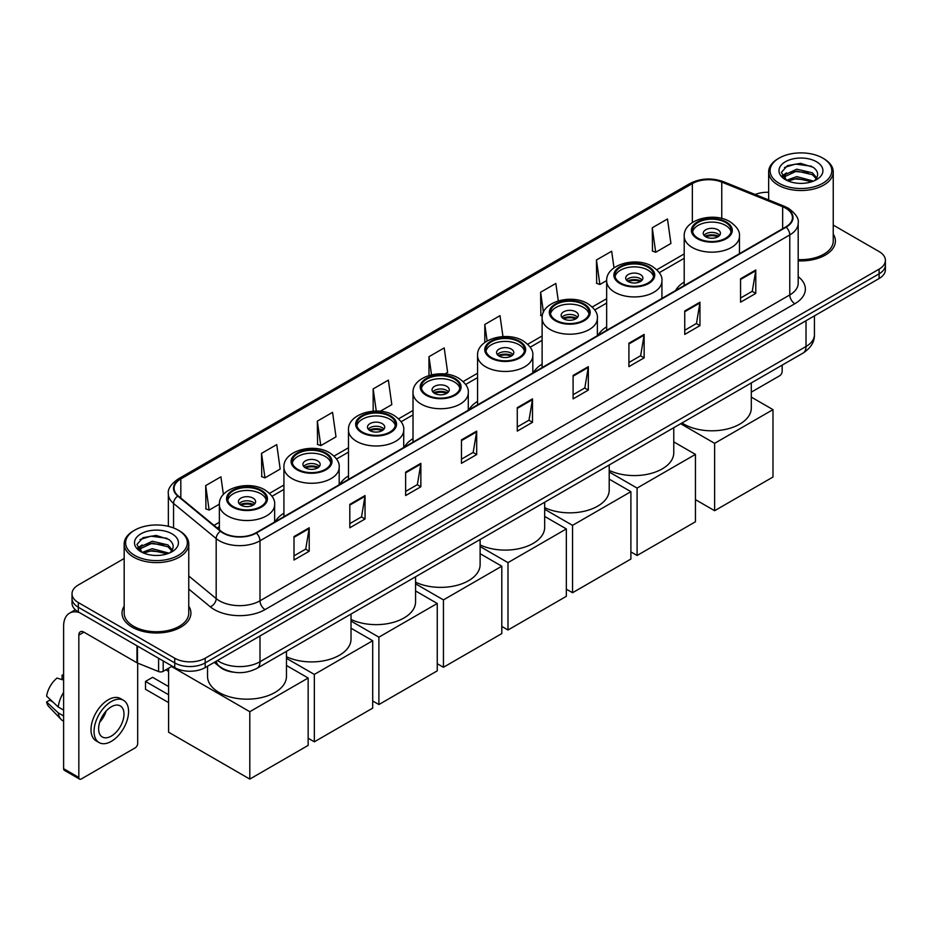 <?xml version="1.0" encoding="UTF-8"?>
<svg xmlns="http://www.w3.org/2000/svg" width="932" height="932" viewBox="0 0 932 932"><rect width="100%" height="100%" fill="white"/><g stroke="black" fill="none" stroke-linecap="round" stroke-linejoin="round"><path stroke-width="1.4" d="M283.922 513.171A38.037 21.96 0 0 0 275.266 521.664M348.475 475.903A38.037 21.96 0 0 0 339.819 484.395M413.016 438.634A38.037 21.96 0 0 0 404.372 447.127M477.568 401.366A38.037 21.96 0 0 0 468.924 409.859M542.121 364.097A38.037 21.96 0 0 0 533.465 372.59M606.662 326.829A38.037 21.96 0 0 0 598.018 335.334M684.204 282.07A38.037 21.96 0 0 0 675.56 290.563M233.652 672.193A21.529 12.431 180 0 1 220.034 667.102L214.278 662.349M124.177 558.501L78.323 584.981A21.529 12.431 0 0 0 72.02 593.766L72.02 603.144A21.529 12.431 0 0 0 78.323 611.928L174.738 667.603A21.529 12.431 0 0 0 205.191 667.603L879.097 278.528A21.529 12.431 0 0 0 885.4 269.732L885.4 265.049A21.529 12.431 0 0 1 879.097 273.833A21.529 12.431 0 0 0 885.4 265.049L885.4 260.354A21.529 12.431 0 0 0 879.097 251.57L833.243 225.09M72.02 593.766A21.529 12.431 0 0 0 78.323 602.561L174.738 658.225A21.529 12.431 0 0 0 205.191 658.225L205.191 662.908L879.097 273.833L205.191 662.908A21.529 12.431 0 0 1 174.738 662.908A21.529 12.431 0 0 0 205.191 662.908L205.191 667.603M78.323 602.561L78.323 607.245L174.738 662.908L78.323 607.245A21.529 12.431 0 0 1 72.02 598.461A21.529 12.431 0 0 0 78.323 607.245L78.323 611.928M124.177 606.184A34.449 19.887 0 0 0 122.022 613.105A34.449 19.887 0 0 0 132.111 627.166A34.449 19.887 0 0 0 169.659 631.477A34.449 19.887 0 0 0 190.92 613.105A34.449 19.887 0 0 0 188.765 606.184A34.449 19.887 0 0 1 190.92 613.105A34.449 19.887 0 0 1 169.659 631.477A34.449 19.887 0 0 1 132.111 627.166A34.449 19.887 0 0 1 122.022 613.105A34.449 19.887 0 0 1 124.177 606.184M785.723 208.209A22.962 13.258 180 0 1 792.445 217.587A22.962 13.258 180 0 1 785.723 226.954L255.939 532.824A22.962 13.258 180 0 1 220.884 531.054L178.245 495.906A22.962 13.258 180 0 1 174.098 488.298A22.962 13.258 180 0 1 180.82 478.92L692.359 183.592A22.962 13.258 180 0 1 721.764 182.101L782.659 206.718A22.962 13.258 180 0 1 785.723 208.209M786.13 207.976A23.545 13.596 0 0 0 782.985 206.45L722.102 181.833A23.545 13.596 0 0 0 691.952 183.359L180.412 478.687A23.545 13.596 0 0 0 177.779 496.092L220.418 531.252A23.545 13.596 0 0 0 256.335 533.057L786.13 227.187A23.545 13.596 0 0 0 786.13 207.976M293.999 536.576L293.999 560.015L309.214 551.231L309.214 527.792L293.999 536.576M293.999 555.856L305.719 549.088L309.156 528.572A5.743 3.32 -120 0 0 309.214 527.792M305.614 549.146L309.214 551.231M349.815 504.352L349.815 527.792L365.041 518.996L365.041 495.556L349.815 504.352M349.815 523.633L361.534 516.864L364.971 496.337A5.743 3.32 -120 0 0 365.041 495.556M361.441 516.922L365.041 518.996M405.63 472.128L405.63 495.556L420.856 486.772L420.856 463.332L405.63 472.128M405.63 491.409L417.361 484.628L420.798 464.113A5.743 3.32 -120 0 0 420.856 463.332M417.256 484.698L420.856 486.772M461.457 439.892L461.457 463.332L476.683 454.548L476.683 431.108L461.457 439.892M461.457 459.173L473.176 452.404L476.613 431.889A5.743 3.32 -120 0 0 476.683 431.108M473.083 452.463L476.683 454.548M740.556 278.761L740.556 302.201L755.782 293.405L755.782 269.965L740.556 278.761M740.556 298.042L752.287 291.262L755.724 270.746A5.743 3.32 -120 0 0 755.782 269.965M752.182 291.332L755.782 293.405M684.74 310.985L684.74 334.425L699.955 325.629L699.955 302.201L684.74 310.985M684.74 330.266L696.46 323.497L699.897 302.97A5.743 3.32 -120 0 0 699.955 302.201M696.355 323.555L699.955 325.629M628.914 343.209L628.914 366.649L644.14 357.865L644.14 334.425L628.914 343.209M628.914 362.49L640.645 355.721L644.082 335.205A5.743 3.32 -120 0 0 644.14 334.425M640.54 355.779L644.14 357.865M573.098 375.445L573.098 398.884L588.325 390.089L588.325 366.649L573.098 375.445M573.098 394.725L584.818 387.945L588.255 367.429A5.743 3.32 -120 0 0 588.325 366.649M584.713 388.015L588.325 390.089M517.272 407.668L517.272 431.108L532.498 422.312L532.498 398.873L517.272 407.668M517.272 426.949L529.003 420.181L532.44 399.653A5.743 3.32 -120 0 0 532.498 398.873M528.898 420.239L532.498 422.312M798.188 260.844A34.449 19.887 0 0 0 835.398 241.027A34.449 19.887 0 0 0 833.243 234.095A34.449 19.887 0 0 1 835.398 241.027A34.449 19.887 0 0 1 798.188 260.844M205.191 658.225L879.097 269.15A21.529 12.431 0 0 0 885.4 260.354M768.655 192.283A21.529 12.431 0 0 0 755.141 194.497M317.334 421.148L320.771 445.636L335.998 436.84L332.561 412.352L317.334 421.148L317.579 444.436M261.519 453.371L264.956 477.86L280.183 469.076L276.746 444.587L261.519 453.371L261.764 476.671M223.4 494.473L220.919 476.811L205.692 485.595L205.937 508.895M502.954 336.592L500.018 315.668L484.803 324.464L484.803 342.487M558.291 300.885L555.845 283.445L540.618 292.229L540.863 315.529M614.002 267.88L611.66 251.221L596.445 260.005L596.69 283.305M652.26 227.781L655.697 252.269L670.923 243.473L667.487 218.985L652.26 227.781L652.505 251.081M380.291 411.268L391.813 404.616L388.376 380.128L373.161 388.912L373.161 411.163M444.844 374.012L447.64 372.392L444.203 347.904L428.976 356.688L428.976 375.491M428.976 356.688L431.516 374.804M484.803 324.464L487.11 340.972M542.284 316.065L540.618 315.435M540.618 292.229L543.438 312.278M596.445 260.005L599.882 284.493L606.674 280.567M599.882 284.493L596.445 283.212M655.697 252.269L652.26 250.988M373.161 388.912L376.26 411.07M320.771 445.636L317.334 444.354M264.956 477.86L261.519 476.578M205.692 485.595L209.129 510.095L219.381 504.177M209.129 510.095L205.692 508.802M751.308 392.151L779.63 375.794A3.588 2.074 120 0 0 782.169 371.402L782.169 365.123M779.129 183.301A30.861 17.813 0 0 0 822.77 183.301A30.861 17.813 0 0 0 822.77 158.102L823.783 158.696A32.294 18.64 0 0 1 833.243 171.872A32.294 18.64 0 0 1 813.31 189.103A32.294 18.64 0 0 1 778.115 185.06A32.294 18.64 0 0 1 768.655 171.872A32.294 18.64 0 0 1 778.115 158.696L779.129 158.102A30.861 17.813 0 0 0 779.129 183.301M798.188 259.597A32.294 18.64 0 0 0 833.243 241.027L833.243 171.872M786.585 180.295L796.744 176.602L813.531 181.099M788.123 180.994L796.744 178.466L811.784 181.728M786.305 180.156L784.721 176.672L785.28 174.552L796.744 169.17L812.413 172.828L816.712 177.919M784.767 179.13L784.721 176.672M784.837 177.604L785.28 176.404L796.744 171.022L812.413 174.692L816.222 178.688M814.207 180.808A16.217 9.367 0 0 0 814.906 180.191C819.042 175.682 818.494 171.395 813.263 167.329L800.576 163.333L787.493 165.616L781.412 172.35L785.35 179.561M816.479 161.737A21.96 12.675 0 0 0 785.466 161.714A21.96 12.675 0 0 0 785.327 179.62A21.96 12.675 0 0 0 785.42 179.666A21.96 12.675 0 0 0 816.572 179.62A21.96 12.675 0 0 0 816.479 161.737M816.281 179.783L817.865 178.699M823.783 158.696L822.77 158.102A30.861 17.813 0 0 0 779.129 158.102M784.476 167.469L795.474 164.09L811.446 166.222M782.367 176.521L785.361 174.4M790.313 172.467L795.474 171.535L808.394 172.641M790.313 179.911L795.474 178.967L808.394 180.086M782.03 175.927L786.608 172.851M725.539 222.445A19.374 11.184 0 0 0 704.417 220.022A19.374 11.184 0 0 0 692.464 230.355A19.374 11.184 0 0 0 698.138 238.266A19.374 11.184 0 0 0 719.248 240.689A19.374 11.184 0 0 0 731.212 230.355A19.374 11.184 0 0 0 725.539 222.445M731.049 231.823A19.374 11.184 0 0 0 725.539 225.381A19.374 11.184 0 0 0 705.606 222.69A19.374 11.184 0 0 0 692.627 231.823M682.003 422.942A39.47 22.787 0 0 0 683.925 424.13A39.47 22.787 0 0 0 726.937 429.07A39.47 22.787 0 0 0 751.308 408.018L751.308 382.935M717.92 229.773A8.609 4.975 0 0 0 708.541 228.69A8.609 4.975 0 0 0 703.229 233.291A8.609 4.975 0 0 0 705.745 236.798A8.609 4.975 0 0 0 715.135 237.881A8.609 4.975 0 0 0 720.448 233.291A8.609 4.975 0 0 0 717.92 229.773M719.679 235.342A8.609 4.975 0 0 0 717.92 233.874A8.609 4.975 0 0 0 703.986 235.342M704.883 236.215A11.487 6.629 180 0 1 718.292 236.006L718.292 236.577M705.815 236.845A10.042 5.802 180 0 1 717.256 236.6L718.292 236.006M717.081 237.229L717.256 236.6M714.623 510.713L714.623 443.329L772.989 409.637L772.989 477.021L714.623 510.713L695.447 499.634M714.623 443.329L680.675 423.722M751.308 397.114L772.989 409.637M647.996 267.216A19.374 11.184 0 0 0 626.887 264.793A19.374 11.184 0 0 0 614.922 275.126A19.374 11.184 0 0 0 620.596 283.037A19.374 11.184 0 0 0 641.705 285.46A19.374 11.184 0 0 0 653.67 275.126A19.374 11.184 0 0 0 647.996 267.216M653.507 276.583A19.374 11.184 0 0 0 647.996 270.14A19.374 11.184 0 0 0 628.075 267.461A19.374 11.184 0 0 0 615.085 276.583M609.213 470.38A39.47 22.787 0 0 0 651.153 473.398A39.47 22.787 0 0 0 673.766 452.789L673.766 427.706M640.389 274.532A8.609 4.975 0 0 0 630.999 273.46A8.609 4.975 0 0 0 625.687 278.051A8.609 4.975 0 0 0 628.203 281.569A8.609 4.975 0 0 0 637.593 282.652A8.609 4.975 0 0 0 642.905 278.051A8.609 4.975 0 0 0 640.389 274.532M642.136 280.101A8.609 4.975 0 0 0 640.389 278.645A8.609 4.975 0 0 0 626.455 280.101M627.341 280.986A11.487 6.629 180 0 1 640.75 280.777L640.75 281.348M628.284 281.615A10.042 5.802 180 0 1 639.713 281.371L640.75 280.777M639.538 282L639.713 281.371M637.092 555.484L637.092 488.088L695.447 454.397L695.447 521.78L637.092 555.484L630.894 551.907M637.092 488.088L609.213 472M673.766 441.885L695.447 454.397M583.444 304.484A19.374 11.184 0 0 0 562.334 302.05A19.374 11.184 0 0 0 550.369 312.395A19.374 11.184 0 0 0 556.043 320.305A19.374 11.184 0 0 0 577.164 322.728A19.374 11.184 0 0 0 589.129 312.395A19.374 11.184 0 0 0 583.444 304.484M588.954 313.851A19.374 11.184 0 0 0 583.444 307.409A19.374 11.184 0 0 0 563.522 304.729A19.374 11.184 0 0 0 550.532 313.851M544.672 507.649A39.47 22.787 0 0 0 586.601 510.666A39.47 22.787 0 0 0 609.213 490.057L609.213 464.975M575.836 311.801A8.609 4.975 0 0 0 566.446 310.729A8.609 4.975 0 0 0 561.134 315.319A8.609 4.975 0 0 0 563.662 318.837A8.609 4.975 0 0 0 573.04 319.909A8.609 4.975 0 0 0 578.364 315.319A8.609 4.975 0 0 0 575.836 311.801M577.595 317.369A8.609 4.975 0 0 0 575.836 315.901A8.609 4.975 0 0 0 561.903 317.369M562.788 318.255A11.487 6.629 180 0 1 576.197 318.045L576.197 318.616M563.732 318.872A10.042 5.802 180 0 1 575.16 318.639L576.197 318.045M574.997 319.268L575.16 318.639M572.539 592.74L572.539 525.357L630.894 491.665L630.894 559.049L572.539 592.74L566.341 589.175M572.539 525.357L544.672 509.268M609.213 479.153L630.894 491.665M518.903 341.741A19.374 11.184 0 0 0 497.781 339.318A19.374 11.184 0 0 0 485.817 349.651A19.374 11.184 0 0 0 491.502 357.562A19.374 11.184 0 0 0 512.612 359.997A19.374 11.184 0 0 0 524.576 349.651A19.374 11.184 0 0 0 518.903 341.741M524.413 351.119A19.374 11.184 0 0 0 518.903 344.677A19.374 11.184 0 0 0 498.97 341.997A19.374 11.184 0 0 0 485.991 351.119M480.12 544.917A39.47 22.787 0 0 0 522.048 547.923A39.47 22.787 0 0 0 544.672 527.326L544.672 502.243M511.284 349.069A8.609 4.975 0 0 0 501.905 347.997A8.609 4.975 0 0 0 496.581 352.587A8.609 4.975 0 0 0 499.109 356.106A8.609 4.975 0 0 0 508.499 357.177A8.609 4.975 0 0 0 513.812 352.587A8.609 4.975 0 0 0 511.284 349.069M513.043 354.638A8.609 4.975 0 0 0 511.284 353.17A8.609 4.975 0 0 0 497.35 354.638M498.236 355.511A11.487 6.629 180 0 1 511.656 355.302L511.656 355.884M499.179 356.14A10.042 5.802 180 0 1 510.62 355.908L511.656 355.302M510.445 356.525L510.62 355.908M507.987 630.009L507.987 562.625L566.341 528.933L566.341 596.317L507.987 630.009L501.8 626.432M507.987 562.625L480.12 546.536M544.672 516.421L566.341 528.933M454.35 379.009A19.374 11.184 0 0 0 433.229 376.586A19.374 11.184 0 0 0 421.276 386.92A19.374 11.184 0 0 0 426.949 394.83A19.374 11.184 0 0 0 448.059 397.265A19.374 11.184 0 0 0 460.024 386.92A19.374 11.184 0 0 0 454.35 379.009M459.86 388.388A19.374 11.184 0 0 0 454.35 381.945A19.374 11.184 0 0 0 434.428 379.254A19.374 11.184 0 0 0 421.439 388.388M415.567 582.185A39.47 22.787 0 0 0 457.507 585.191A39.47 22.787 0 0 0 480.12 564.594L480.12 539.5M446.743 386.337A8.609 4.975 0 0 0 437.353 385.265A8.609 4.975 0 0 0 432.04 389.856A8.609 4.975 0 0 0 434.557 393.374A8.609 4.975 0 0 0 443.947 394.446A8.609 4.975 0 0 0 449.259 389.856A8.609 4.975 0 0 0 446.743 386.337M448.49 391.906A8.609 4.975 0 0 0 446.743 390.438A8.609 4.975 0 0 0 432.809 391.906M433.695 392.78A11.487 6.629 180 0 1 447.104 392.57L447.104 393.141M434.638 393.409A10.042 5.802 180 0 1 446.067 393.176L447.104 392.57M445.892 393.793L446.067 393.176M443.446 667.277L443.446 599.893L501.8 566.202L501.8 633.585L443.446 667.277L437.248 663.701M443.446 599.893L415.567 583.805M480.12 553.69L501.8 566.202M389.797 416.278A19.374 11.184 0 0 0 368.688 413.855A19.374 11.184 0 0 0 356.723 424.188A19.374 11.184 0 0 0 362.397 432.099A19.374 11.184 0 0 0 383.518 434.522A19.374 11.184 0 0 0 395.483 424.188A19.374 11.184 0 0 0 389.797 416.278M395.308 425.656A19.374 11.184 0 0 0 389.797 419.214A19.374 11.184 0 0 0 369.876 416.522A19.374 11.184 0 0 0 356.886 425.656M351.026 619.454A39.47 22.787 0 0 0 392.955 622.459A39.47 22.787 0 0 0 415.567 601.851L415.567 576.768M382.19 423.606A8.609 4.975 0 0 0 372.8 422.522A8.609 4.975 0 0 0 367.488 427.124A8.609 4.975 0 0 0 370.016 430.642A8.609 4.975 0 0 0 379.394 431.714A8.609 4.975 0 0 0 384.718 427.124A8.609 4.975 0 0 0 382.19 423.606M383.949 429.174A8.609 4.975 0 0 0 382.19 427.706A8.609 4.975 0 0 0 368.257 429.174M369.142 430.048A11.487 6.629 180 0 1 382.551 429.838L382.551 430.409M370.086 430.677A10.042 5.802 180 0 1 381.514 430.444L382.551 429.838M381.351 431.062L381.514 430.444M378.893 704.545L378.893 637.162L437.248 603.47L437.248 670.854L378.893 704.545L372.695 700.969M378.893 637.162L351.026 621.073M415.567 590.946L437.248 603.47M325.256 453.546A19.374 11.184 0 0 0 304.135 451.123A19.374 11.184 0 0 0 292.17 461.457A19.374 11.184 0 0 0 297.856 469.367A19.374 11.184 0 0 0 318.965 471.79A19.374 11.184 0 0 0 330.93 461.457A19.374 11.184 0 0 0 325.256 453.546M330.767 462.924A19.374 11.184 0 0 0 325.256 456.482A19.374 11.184 0 0 0 305.323 453.791A19.374 11.184 0 0 0 292.345 462.924M286.474 656.722A39.47 22.787 0 0 0 328.402 659.728A39.47 22.787 0 0 0 351.026 639.119L351.026 614.037M317.637 460.874A8.609 4.975 0 0 0 308.259 459.791A8.609 4.975 0 0 0 302.935 464.392A8.609 4.975 0 0 0 305.463 467.899A8.609 4.975 0 0 0 314.853 468.982A8.609 4.975 0 0 0 320.165 464.392A8.609 4.975 0 0 0 317.637 460.874M319.396 466.443A8.609 4.975 0 0 0 317.637 464.975A8.609 4.975 0 0 0 303.704 466.443M304.589 467.316A11.487 6.629 180 0 1 318.01 467.107L318.01 467.678M305.533 467.946A10.042 5.802 180 0 1 316.973 467.701L318.01 467.107M316.798 468.33L316.973 467.701M314.34 741.814L314.34 674.43L372.695 640.738L372.695 708.122L314.34 741.814L308.154 738.237M314.34 674.43L286.474 658.341M351.026 628.215L372.695 640.738M260.704 490.815A19.374 11.184 0 0 0 239.582 488.391A19.374 11.184 0 0 0 227.629 498.725A19.374 11.184 0 0 0 233.303 506.635A19.374 11.184 0 0 0 254.413 509.058A19.374 11.184 0 0 0 266.377 498.725A19.374 11.184 0 0 0 260.704 490.815M266.214 500.193A19.374 11.184 0 0 0 260.704 493.739A19.374 11.184 0 0 0 240.782 491.059A19.374 11.184 0 0 0 227.792 500.193M207.533 666.24L207.533 676.387A39.47 22.787 0 0 0 219.09 692.499A39.47 22.787 0 0 0 262.113 697.439A39.47 22.787 0 0 0 286.474 676.387L286.474 651.305M253.096 498.142A8.609 4.975 0 0 0 243.706 497.059A8.609 4.975 0 0 0 238.394 501.649A8.609 4.975 0 0 0 240.91 505.167A8.609 4.975 0 0 0 250.3 506.251A8.609 4.975 0 0 0 255.613 501.649A8.609 4.975 0 0 0 253.096 498.142M254.844 503.711A8.609 4.975 0 0 0 253.096 502.243A8.609 4.975 0 0 0 239.163 503.711M240.048 504.585A11.487 6.629 180 0 1 253.457 504.375L253.457 504.946M240.992 505.214A10.042 5.802 180 0 1 252.421 504.969L253.457 504.375M252.246 505.598L252.421 504.969M168.599 702.612L145.508 689.284L145.508 681.432L168.599 694.759M249.799 779.082L249.799 711.698L308.154 678.007L308.154 745.39L249.799 779.082L168.599 732.202L168.599 668.209M249.799 711.698L171.546 666.52M286.474 665.483L308.154 678.007M145.508 681.432L152.615 677.331L168.599 686.558M163.193 660.928L163.193 671.331L172.199 666.135M79.395 612.557A28.706 16.578 -120 0 0 69.55 613.151A28.706 16.578 -120 0 0 63.609 626.292L63.609 768.679L78.836 777.463L78.836 635.076A7.176 4.147 60 0 1 80.315 631.791A7.176 4.147 60 0 1 83.903 632.152L136.969 662.78L136.969 645.794M78.836 777.463A3.588 2.074 120 0 0 79.57 779.105L64.355 770.321A3.588 2.074 -60 0 1 63.609 768.679M79.57 779.105A3.588 2.074 120 0 0 81.364 778.931L135.163 747.872A3.588 2.074 120 0 0 137.691 743.48L137.691 663.118M163.193 671.331A3.588 2.074 180 0 1 158.603 671.564L137.447 663.013A3.588 2.074 180 0 1 136.969 662.78M111.304 736.094A17.941 10.357 120 0 0 123.024 720.285A17.941 10.357 120 0 0 120.275 705.908A17.941 10.357 120 0 0 111.304 706.806A17.941 10.357 120 0 0 99.584 722.615A17.941 10.357 120 0 0 102.334 736.991A17.941 10.357 120 0 0 111.304 736.094M99.712 722.195A17.941 10.357 120 0 0 106.155 711.034M63.609 675.607L62.083 675.152L62.083 678.752L63.609 679.638M123.513 700.316L120.461 698.557A24.395 14.085 120 0 0 108.263 699.769A24.395 14.085 120 0 0 92.326 721.275A24.395 14.085 120 0 0 96.066 740.823L99.107 742.583A24.395 14.085 120 0 0 111.304 741.371A24.395 14.085 120 0 0 127.253 719.877A24.395 14.085 120 0 0 123.513 700.316A24.395 14.085 120 0 0 111.304 701.528A24.395 14.085 120 0 0 95.367 723.034A24.395 14.085 120 0 0 99.107 742.583M63.609 692.383A23.684 13.677 120 0 0 58.215 706.98L46.6 696.111A18.663 10.776 120 0 1 57.015 678.077L63.609 680.08M63.609 710.091L58.215 706.98M52.879 701.994L49.722 700.165L46.6 701.971L58.215 712.84L63.609 715.951M58.215 712.84A23.684 13.677 120 0 0 61.139 719.457A23.684 13.677 120 0 0 62.933 720.867L63.609 721.252M63.609 674.721A18.663 10.776 120 0 0 62.083 675.152M46.6 701.971A18.663 10.776 120 0 0 48.802 706.619L61.139 719.457M134.651 555.39A30.861 17.813 0 0 0 178.292 555.39A30.861 17.813 0 0 0 178.292 530.192L179.305 530.774A32.294 18.64 0 0 1 188.765 543.962A32.294 18.64 0 0 1 168.832 561.192A32.294 18.64 0 0 1 133.637 557.15A32.294 18.64 0 0 1 124.177 543.962A32.294 18.64 0 0 1 133.637 530.774L134.651 530.192A30.861 17.813 0 0 0 134.651 555.39M124.177 543.962L124.177 613.105A32.294 18.64 0 0 0 133.637 626.292A32.294 18.64 0 0 0 168.832 630.335A32.294 18.64 0 0 0 188.765 613.105L188.765 543.962M142.118 552.385L152.277 548.692L169.053 553.177M143.656 553.084L152.277 550.556L167.317 553.818M141.839 552.245L140.254 548.75L140.802 546.63L152.277 541.247L167.946 544.917L172.245 549.997M140.301 551.22L140.254 548.75M140.359 549.682L140.802 548.494L152.277 543.111L167.946 546.769L171.756 550.777M169.74 552.897A16.217 9.367 0 0 0 170.428 552.28C174.564 547.771 174.016 543.472 168.785 539.407L156.098 535.422L143.015 537.694L136.934 544.439L140.883 551.651M172.001 533.826A21.96 12.675 0 0 0 140.988 533.791A21.96 12.675 0 0 0 140.849 551.697A21.96 12.675 0 0 0 140.942 551.756A21.96 12.675 0 0 0 172.094 551.697A21.96 12.675 0 0 0 172.001 533.826M171.803 551.861L173.387 550.789M179.305 530.774L178.292 530.192A30.861 17.813 0 0 0 134.651 530.192M140.01 539.546L150.996 536.168L166.979 538.3M137.889 548.61L140.883 546.478M145.846 544.544L150.996 543.612L163.927 544.719M145.846 551.989L150.996 551.057L163.927 552.163M137.552 548.004L142.13 544.929M217.471 660.508A28.706 16.578 0 0 0 219.393 661.743A28.706 16.578 0 0 0 259.993 661.743L806.017 346.494A28.706 16.578 0 0 0 814.428 334.774C814.638 341.904 810.84 347.997 803.046 353.065L257.022 668.314A14.353 8.283 60 0 0 259.993 661.743L259.993 635.962M806.017 320.713L806.017 346.494A14.353 8.283 60 0 1 803.046 353.065M216.306 661.184A14.353 9.6 129.5 0 0 218.81 665.844L214.453 662.256M879.097 278.528L879.097 269.15M174.738 667.603L174.738 658.225M798.188 276.641A35.882 20.714 180 0 1 794.856 303.716L265.072 609.586A7.176 4.147 60 0 1 259.993 600.802L789.777 294.931A28.706 16.578 0 0 0 798.188 283.212L798.188 223.202A28.706 16.578 180 0 1 789.777 234.922A7.176 4.147 -120 0 0 786.13 227.187M265.072 609.586A35.882 20.714 180 0 1 214.325 609.586A35.882 20.714 180 0 1 210.306 606.825L188.765 589.071M220.418 531.252A7.176 4.8 129.5 0 0 216.177 538.58L216.177 598.589A28.706 16.578 0 0 0 219.393 600.802A28.706 16.578 0 0 0 259.993 600.802L259.993 540.793A28.706 16.578 180 0 1 216.177 538.58L173.55 503.431A28.706 16.578 180 0 1 168.354 493.925L168.354 526.347M798.188 223.202C799.143 218.729 795.846 213.719 788.297 208.197L784.523 206.368A7.176 3.355 112 0 0 782.985 206.45M784.523 206.368L723.628 181.752C711.745 177.546 700.468 178.163 689.785 183.592A7.176 4.147 60 0 1 691.952 183.359M180.412 478.687A7.176 4.147 -120 0 0 178.245 478.92C170.801 484.279 167.504 489.277 168.354 493.925M177.779 496.092A7.176 4.8 129.5 0 0 173.55 503.431L173.55 527.943M723.628 181.752A7.176 3.355 112 0 0 722.102 181.833M256.335 533.057A7.176 4.147 60 0 1 259.993 540.793L789.777 234.922L789.777 294.931A7.176 4.147 60 0 0 794.856 303.716M188.765 575.988L216.177 598.589A7.176 4.8 -50.5 0 1 210.306 606.825M180.82 478.92L180.82 498.026M782.659 206.718L782.659 228.724M721.764 182.101L721.764 218.438M692.359 183.592L692.359 222.538M684.204 253.923L656.815 269.744M606.662 298.694L592.263 307.012M542.121 335.963L527.722 344.269M477.568 373.231L463.169 381.538M413.016 410.499L398.616 418.806M348.475 447.756L334.075 456.074M283.922 485.024L269.523 493.343M219.37 522.293L214.01 525.392M517.272 408.414L532.44 399.653M573.098 376.178L588.255 367.429M628.914 343.955L644.082 335.205M684.74 311.731L699.897 302.97M740.556 279.495L755.724 270.746M461.457 440.638L476.613 431.889M405.63 472.862L420.798 464.113M349.815 505.097L364.971 496.337M293.999 537.321L309.156 528.572M697.369 238.709A20.457 11.813 0 0 0 726.296 238.709A20.457 11.813 0 0 0 726.296 222.002A20.457 11.813 0 0 0 697.369 222.002A20.457 11.813 0 0 0 697.369 238.709M739.46 253.667L739.46 236.215A27.634 15.949 180 0 1 722.405 250.953A27.634 15.949 180 0 1 692.301 247.493A27.634 15.949 180 0 1 684.204 236.215L684.204 285.565M619.838 283.468A20.457 11.813 0 0 0 648.754 283.468A20.457 11.813 0 0 0 648.754 266.773A20.457 11.813 0 0 0 619.838 266.773A20.457 11.813 0 0 0 619.838 283.468M661.93 298.426L661.93 280.986A27.634 15.949 180 0 1 644.874 295.724A27.634 15.949 180 0 1 614.759 292.264A27.634 15.949 180 0 1 606.662 280.986L606.662 330.336M555.286 320.736A20.457 11.813 0 0 0 584.213 320.736A20.457 11.813 0 0 0 584.213 304.042A20.457 11.813 0 0 0 555.286 304.042A20.457 11.813 0 0 0 555.286 320.736M597.377 335.695L597.377 318.255A27.634 15.949 180 0 1 580.321 332.992A27.634 15.949 180 0 1 550.206 329.532A27.634 15.949 180 0 1 542.121 318.255L542.121 367.604M490.733 358.005A20.457 11.813 0 0 0 519.66 358.005A20.457 11.813 0 0 0 519.66 341.31A20.457 11.813 0 0 0 490.733 341.31A20.457 11.813 0 0 0 490.733 358.005M532.824 372.963L532.824 355.511A27.634 15.949 180 0 1 515.769 370.249A27.634 15.949 180 0 1 485.665 366.8A27.634 15.949 180 0 1 477.568 355.511L477.568 404.872M426.192 395.273A20.457 11.813 0 0 0 455.107 395.273A20.457 11.813 0 0 0 455.107 378.578A20.457 11.813 0 0 0 426.192 378.578A20.457 11.813 0 0 0 426.192 395.273M468.283 410.231L468.283 392.78A27.634 15.949 180 0 1 451.228 407.517A27.634 15.949 180 0 1 421.113 404.069A27.634 15.949 180 0 1 413.016 392.78L413.016 442.129M361.639 432.541A20.457 11.813 0 0 0 390.566 432.541A20.457 11.813 0 0 0 390.566 415.847A20.457 11.813 0 0 0 361.639 415.847A20.457 11.813 0 0 0 361.639 432.541M403.731 447.5L403.731 430.048A27.634 15.949 180 0 1 386.675 444.785A27.634 15.949 180 0 1 356.56 441.325A27.634 15.949 180 0 1 348.475 430.048L348.475 479.398M297.087 469.81A20.457 11.813 0 0 0 326.014 469.81A20.457 11.813 0 0 0 326.014 453.103A20.457 11.813 0 0 0 297.087 453.103A20.457 11.813 0 0 0 297.087 469.81M339.178 484.768L339.178 467.316A27.634 15.949 180 0 1 322.123 482.054A27.634 15.949 180 0 1 292.019 478.594A27.634 15.949 180 0 1 283.922 467.316L283.922 516.666M232.546 507.078A20.457 11.813 0 0 0 261.461 507.078A20.457 11.813 0 0 0 261.461 490.372A20.457 11.813 0 0 0 232.546 490.372A20.457 11.813 0 0 0 232.546 507.078M274.637 522.037L274.637 504.585A27.634 15.949 180 0 1 257.582 519.322A27.634 15.949 180 0 1 227.466 515.862A27.634 15.949 180 0 1 219.37 504.585L219.37 529.807M78.836 635.076L83.903 632.152M137.447 646.062L137.447 663.013M158.603 671.564L158.603 658.283M257.022 668.314C245.465 674.116 233.92 674.116 222.375 668.314L218.81 665.844M814.428 334.774L814.428 315.855M689.785 183.592L178.245 478.92M684.204 258.292L659.297 272.68M606.662 303.063L594.744 309.937M542.121 340.331L530.203 347.205M477.568 377.6L465.651 384.473M413.016 414.868L401.098 421.742M348.475 452.125L336.557 459.01M283.922 489.393L272.004 496.278M219.37 526.662L217.133 527.955M768.655 199.961L768.655 171.872M739.46 236.215C740.066 231.357 736.874 226.499 729.884 221.653C713.597 211.576 683.249 219.661 684.204 236.215M661.93 280.986C662.536 276.117 659.343 271.259 652.342 266.412C636.055 256.335 605.707 264.42 606.662 280.986M597.377 318.255C597.983 313.385 594.791 308.527 587.801 303.681C571.514 293.603 541.154 301.688 542.121 318.255M532.824 355.511C533.43 350.653 530.238 345.795 523.248 340.949C506.961 330.872 476.613 338.957 477.568 355.511M468.283 392.78C468.889 387.922 465.697 383.064 458.695 378.217C442.409 368.14 412.06 376.225 413.016 392.78M403.731 430.048C404.337 425.19 401.144 420.332 394.154 415.486C377.868 405.408 347.508 413.493 348.475 430.048M339.178 467.316C339.784 462.458 336.592 457.6 329.602 452.754C313.315 442.677 282.967 450.762 283.922 467.316M274.637 504.585C275.243 499.715 272.051 494.869 265.049 490.022C248.762 479.945 218.414 488.03 219.37 504.585M168.599 671.389L165.849 669.805M69.55 613.151L75.364 609.796"/></g></svg>
